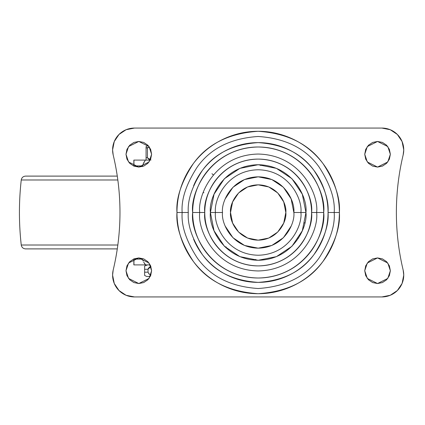 <?xml version="1.0" encoding="UTF-8"?>
<svg xmlns="http://www.w3.org/2000/svg" width="425" height="425" viewBox="0 0 425 425"><rect width="100%" height="100%" fill="white"/><g stroke="black" fill="none" stroke-linecap="round" stroke-linejoin="round"><path stroke-width="0.64" d="M148.75 273.743L150.907 274.922L149.085 274.029L148.028 272.186L144.622 272.186L148.028 272.186L148.028 269.275L144.622 269.275L144.622 275.442L146.662 276.468L150.259 276.468M150.955 160.092L147.443 157.765L147.443 147.863L149.558 147.31L146.078 147.863L146.078 146.604L146.078 157.765L147.443 157.765L147.443 147.863L146.078 147.863L146.078 146.604L148.171 145.536M146.078 147.863L146.078 160.092L146.078 157.765L147.443 157.765L149.303 159.641L150.285 159.949M148.028 272.186L148.028 269.275L150.907 266.539L149.09 267.426L148.028 269.275L144.622 269.275L144.622 266.018L144.622 274.242M150.848 266.56L148.134 268.632M144.622 275.442L144.622 274.922L144.622 275.442M144.622 266.544L144.622 269.275M147.443 147.863L149.558 147.31M133.939 264.908L133.939 259.085L133.939 264.908L145.626 264.908L133.939 264.908M133.939 165.915L133.939 160.092L133.939 165.915L142.428 165.915L133.939 165.915M145.308 264.754L143.687 262.183L145.626 264.908L150.211 264.908L145.653 264.892M150.211 160.092L133.939 160.092L150.211 160.092M142.428 259.085L133.939 259.085L142.428 259.085M145.653 160.108L145.308 160.241M143.214 261.136L142.773 260.036M142.773 164.964L142.189 166.627L143.682 162.823L145.313 160.241L143.214 163.864M230.515 212.5C229.404 204.409 237.702 185.22 258.172 184.843C278.646 185.22 286.944 204.409 285.834 212.5C286.944 220.591 278.646 239.78 258.172 240.157C237.702 239.78 229.404 220.591 230.515 212.5L232.618 201.917L238.616 192.939L247.589 186.947L258.172 184.843L268.759 186.947L277.732 192.939L283.73 201.917L285.834 212.5L283.73 223.083L277.732 232.061L268.759 238.053L258.172 240.157L247.589 238.053L238.616 232.061L232.618 223.083L230.515 212.5M303.992 223.088L304.837 222.753L303.992 223.088M297.606 238.122L298.52 238.096L297.606 238.122M226.095 246.883L225.967 247.78L226.095 246.883L224.905 246.782L226.095 246.883M203.251 192.509L203.931 192.759M211.958 173.719L213.398 174.93M243.727 166.967L244.439 167.524M254.718 260.148L255.701 259.462L254.718 260.148M261.63 164.852L260.647 165.538L261.63 164.852M151.613 154.27L149.048 161.957L138.8 167.078L128.552 161.957L125.991 154.27L126.963 159.173L129.742 163.327L133.896 166.106L138.8 167.078L143.703 166.106L147.857 163.327L150.636 159.173L151.613 154.27L150.636 149.366L147.857 145.212L143.703 142.433L138.8 141.461L133.896 142.433L129.742 145.212L126.963 149.366L125.991 154.27L128.552 146.583L138.8 141.461L149.048 146.583L151.613 154.27M151.613 270.73L149.048 278.418L138.8 283.539L128.552 278.418L125.991 270.73L126.963 275.634L129.742 279.788L133.896 282.567L138.8 283.539L143.703 282.567L147.857 279.788L150.636 275.634L151.613 270.73L150.636 265.827L147.857 261.673L143.703 258.894L138.8 257.922L133.896 258.894L129.742 261.673L126.963 265.827L125.991 270.73L128.552 263.043L138.8 257.922L149.048 263.043L151.613 270.73M390.357 154.27L387.797 161.957L377.549 167.078L367.296 161.957L364.735 154.27L365.712 159.173L368.486 163.327L372.645 166.106L377.549 167.078L382.447 166.106L386.607 163.327L389.38 159.173L390.357 154.27L389.38 149.366L386.607 145.212L382.447 142.433L377.549 141.461L372.645 142.433L368.486 145.212L365.712 149.366L364.735 154.27L367.296 146.583L377.549 141.461L387.797 146.583L390.357 154.27M390.357 270.73L387.797 278.418L377.549 283.539L367.296 278.418L364.735 270.73L365.712 275.634L368.486 279.788L372.645 282.567L377.549 283.539L382.447 282.567L386.607 279.788L389.38 275.634L390.357 270.73L389.38 265.827L386.607 261.673L382.447 258.894L377.549 257.922L372.645 258.894L368.486 261.673L365.712 265.827L364.735 270.73L367.296 263.043L377.549 257.922L387.797 263.043L390.357 270.73M293.84 212.5L300.9 212.5C302.616 225 289.797 254.644 258.172 255.228C226.552 254.644 213.732 225 215.448 212.5L222.509 212.5C221.074 222.934 231.774 247.679 258.172 248.168C284.575 247.679 295.274 222.934 293.84 212.5C295.274 202.066 284.575 177.321 258.172 176.832C231.774 177.321 221.074 202.066 222.509 212.5L215.448 212.5C213.732 200 226.552 170.356 258.172 169.772C289.797 170.356 302.616 200 300.9 212.5L305.942 212.5C307.865 198.528 293.532 165.383 258.172 164.73C222.817 165.383 208.484 198.528 210.407 212.5L215.448 212.5L210.407 212.5L214.041 194.22L224.395 178.723L239.891 168.369L258.172 164.73L276.452 168.369L291.954 178.723L302.308 194.22L305.942 212.5L302.308 230.78L291.954 246.277L276.452 256.631L258.172 260.27L239.891 256.631L224.395 246.277L214.041 230.78L210.407 212.5C208.484 226.472 222.817 259.617 258.172 260.27C293.532 259.617 307.865 226.472 305.942 212.5L300.9 212.5C302.616 225 289.797 254.644 258.172 255.228C226.552 254.644 213.732 225 215.448 212.5C213.732 200 226.552 170.356 258.172 169.772C289.797 170.356 302.616 200 300.9 212.5L293.84 212.5L291.125 198.852L283.395 187.282L271.825 179.547L258.172 176.832L244.524 179.547L232.953 187.282L225.223 198.852M204.765 212.5C202.619 196.876 218.647 159.821 258.172 159.093C297.702 159.821 313.724 196.876 311.578 212.5L316.625 212.5C318.973 195.404 301.437 154.849 258.172 154.052C214.912 154.849 197.375 195.404 199.723 212.5L204.765 212.5L199.723 212.5C197.375 195.404 214.912 154.849 258.172 154.052C301.437 154.849 318.973 195.404 316.625 212.5L323.685 212.5C326.315 193.338 306.659 147.884 258.172 146.992C209.684 147.884 190.033 193.338 192.663 212.5L199.723 212.5L192.663 212.5C192.663 221.186 194.326 229.542 197.652 237.57C200.977 245.597 205.711 252.678 211.852 258.82C217.993 264.966 225.08 269.7 233.102 273.025C241.129 276.346 249.486 278.008 258.172 278.008C266.863 278.008 275.219 276.346 283.241 273.025C291.268 269.7 298.355 264.966 304.497 258.82C310.638 252.678 315.371 245.597 318.697 237.57C322.022 229.542 323.685 221.186 323.685 212.5C323.685 203.814 322.022 195.458 318.697 187.43C315.371 179.403 310.638 172.322 304.497 166.18C298.355 160.034 291.268 155.3 283.241 151.975C275.219 148.654 266.863 146.992 258.172 146.992C249.486 146.992 241.129 148.654 233.102 151.975C225.08 155.3 217.993 160.034 211.852 166.18C205.711 172.322 200.977 179.403 197.652 187.43C194.326 195.458 192.663 203.814 192.663 212.5C190.033 231.662 209.684 277.116 258.172 278.008C306.659 277.116 326.315 231.662 323.685 212.5L316.625 212.5C318.973 229.596 301.437 270.151 258.172 270.948C214.912 270.151 197.375 229.596 199.723 212.5C197.375 229.596 214.912 270.151 258.172 270.948C301.437 270.151 318.973 229.596 316.625 212.5L311.578 212.5C313.724 228.124 297.702 265.179 258.172 265.907C218.647 265.179 202.619 228.124 204.765 212.5C204.765 219.582 206.125 226.392 208.834 232.937C211.544 239.482 215.401 245.257 220.41 250.267C225.42 255.271 231.195 259.133 237.734 261.842C244.279 264.552 251.09 265.907 258.172 265.907C265.258 265.907 272.069 264.552 278.614 261.842C285.154 259.133 290.928 255.271 295.938 250.267C300.948 245.257 304.805 239.482 307.514 232.937C310.223 226.392 311.578 219.582 311.578 212.5C311.578 205.418 310.223 198.608 307.514 192.063C304.805 185.518 300.948 179.743 295.938 174.733C290.928 169.729 285.154 165.867 278.614 163.157C272.069 160.448 265.258 159.093 258.172 159.093C251.09 159.093 244.279 160.448 237.734 163.157C231.195 165.867 225.42 169.729 220.41 174.733C215.401 179.743 211.544 185.518 208.834 192.063C206.125 198.608 204.765 205.418 204.765 212.5M193.614 185.757C197.163 177.198 202.21 169.644 208.765 163.088C215.316 156.538 222.87 151.486 231.434 147.942C239.992 144.399 248.907 142.625 258.172 142.625C267.442 142.625 276.351 144.399 284.915 147.942C293.473 151.486 301.033 156.538 307.583 163.088C314.139 169.644 319.186 177.198 322.729 185.757C326.278 194.321 328.052 203.235 328.052 212.5C328.982 200.356 324.323 186.378 314.075 170.574C301.941 153.616 283.305 144.298 258.172 142.625C233.043 144.298 214.407 153.616 202.273 170.574C192.026 186.378 187.367 200.356 188.296 212.5L182.155 212.5C181.14 199.288 186.208 184.083 197.359 166.887C210.561 148.442 230.833 138.306 258.172 136.483C285.515 138.306 305.788 148.442 318.989 166.887C330.14 184.083 335.208 199.288 334.193 212.5L339.373 212.5C340.457 198.385 335.043 182.144 323.133 163.779C309.033 144.075 287.38 133.248 258.172 131.298C228.969 133.248 207.315 144.075 193.216 163.779C181.305 182.144 175.892 198.385 176.975 212.5L188.296 212.5C187.367 224.644 192.026 238.622 202.273 254.426C214.407 271.384 233.043 280.702 258.172 282.375C283.305 280.702 301.941 271.384 314.075 254.426C324.323 238.622 328.982 224.644 328.052 212.5L334.193 212.5C335.208 225.712 330.14 240.917 318.989 258.113C305.788 276.558 285.515 286.694 258.172 288.517C230.833 286.694 210.561 276.558 197.359 258.113C186.208 240.917 181.14 225.712 182.155 212.5C181.14 199.288 186.208 184.083 197.359 166.887C210.561 148.442 230.833 138.306 258.172 136.483C285.515 138.306 305.788 148.442 318.989 166.887C330.14 184.083 335.208 199.288 334.193 212.5L328.052 212.5C328.052 221.765 326.278 230.679 322.729 239.243C319.186 247.802 314.139 255.356 307.583 261.912C301.033 268.462 293.473 273.514 284.915 277.058C276.351 280.601 267.442 282.375 258.172 282.375C248.907 282.375 239.992 280.601 231.434 277.058C222.87 273.514 215.316 268.462 208.765 261.912C202.21 255.356 197.163 247.802 193.614 239.243M403.75 275.097A21.834 21.834 0 0 1 381.916 296.932L134.433 296.932L381.916 296.932L390.272 295.274L397.354 290.541L402.087 283.454L403.75 275.097A21.834 21.834 0 0 0 403.15 270.024C398.655 251.244 396.397 232.071 396.376 212.5C396.397 192.929 398.655 173.756 403.15 154.976C398.634 173.883 396.376 193.062 396.376 212.5C396.376 231.938 398.634 251.117 403.15 270.024L403.75 275.097M403.75 149.903A21.834 21.834 0 0 1 403.15 154.976L403.75 149.903A21.834 21.834 0 0 0 381.916 128.068L134.433 128.068A21.834 21.834 0 0 0 112.598 149.903A21.834 21.834 0 0 1 134.433 128.068L381.916 128.068L390.272 129.726L397.354 134.459L402.087 141.546L403.75 149.903M112.598 149.903L113.193 154.976C117.704 173.889 119.967 193.062 119.972 212.5C119.967 231.938 117.704 251.111 113.193 270.024C117.714 251.117 119.972 231.938 119.972 212.5C119.972 193.062 117.714 173.883 113.193 154.976A21.834 21.834 0 0 1 112.598 149.903L114.261 141.546L118.995 134.459L126.076 129.726L134.433 128.068L126.076 129.726M134.433 296.932A21.834 21.834 0 0 1 113.193 270.024L112.598 275.097L114.261 283.454L118.995 290.541L126.076 295.274L134.433 296.932M176.975 212.5C176.975 223.268 179.037 233.628 183.154 243.573C187.276 253.523 193.141 262.305 200.759 269.918C208.372 277.53 217.154 283.401 227.099 287.518C237.049 291.64 247.408 293.702 258.172 293.702C268.94 293.702 279.299 291.64 289.25 287.518C299.195 283.401 307.976 277.53 315.589 269.918C323.207 262.305 329.072 253.523 333.195 243.573C337.312 233.628 339.373 223.268 339.373 212.5C339.373 201.732 337.312 191.372 333.195 181.427C329.072 171.477 323.207 162.695 315.589 155.083C307.976 147.47 299.195 141.599 289.25 137.482C279.299 133.36 268.94 131.298 258.172 131.298C247.408 131.298 237.049 133.36 227.099 137.482C217.154 141.599 208.372 147.47 200.759 155.083C193.141 162.695 187.276 171.477 183.154 181.427C179.037 191.372 176.975 201.732 176.975 212.5C175.892 226.615 181.305 242.856 193.216 261.221C207.315 280.925 228.969 291.752 258.172 293.702C287.38 291.752 309.033 280.925 323.133 261.221C335.043 242.856 340.457 226.615 339.373 212.5L334.193 212.5C335.208 225.712 330.14 240.917 318.989 258.113C305.788 276.558 285.515 286.694 258.172 288.517C230.833 286.694 210.561 276.558 197.359 258.113C186.208 240.917 181.14 225.712 182.155 212.5L176.975 212.5M291.125 226.148L283.395 237.718L271.825 245.453L258.172 248.168L244.524 245.453L232.953 237.718L225.223 226.148M25.59 176.104L117.284 176.104L25.59 176.104C23.163 176.306 21.718 177.597 21.25 179.988L117.826 179.988L21.25 179.988C18.822 201.663 18.822 223.337 21.25 245.012L117.826 245.012L21.25 245.012C21.718 247.403 23.163 248.694 25.59 248.896L117.284 248.896M144.622 266.018L147.533 264.908M133.854 259.085L133.854 264.908M133.854 160.092L133.854 165.915"/></g></svg>
